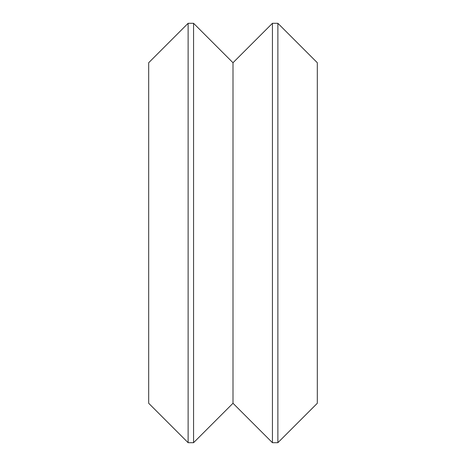 <?xml version="1.0" encoding="UTF-8"?>
<svg xmlns="http://www.w3.org/2000/svg" width="466" height="466" viewBox="0 0 466 466"><rect width="100%" height="100%" fill="white"/><g stroke="black" fill="none" stroke-linecap="round" stroke-linejoin="round"><path stroke-width="0.7" d="M317.317 403.265L317.317 62.735L277.876 23.3L277.876 442.7L317.317 403.265M188.124 442.7L188.124 23.3L148.683 62.735L148.683 403.265L188.124 442.7L193.565 442.7L193.565 23.3L233 62.735L233 403.265L272.435 442.7L277.876 442.7M272.435 442.7L272.435 23.3L277.876 23.3M233 403.265L193.565 442.7M188.124 23.3L193.565 23.3M233 62.735L272.435 23.3"/></g></svg>

